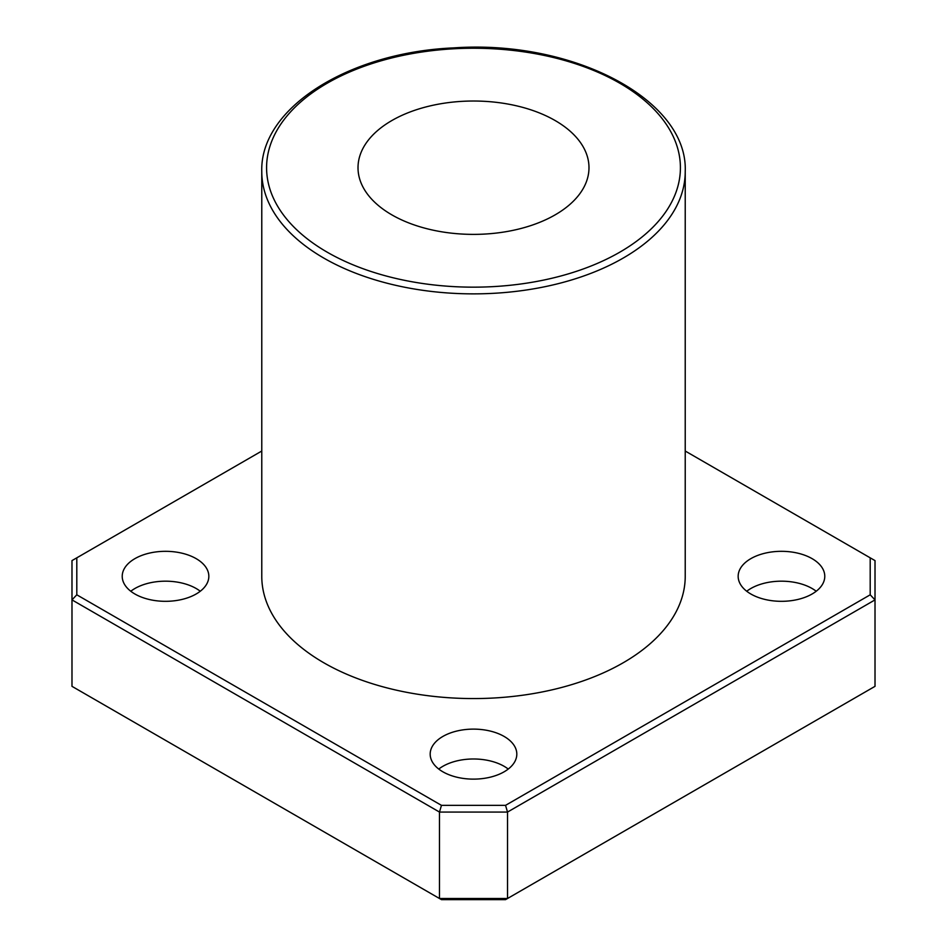 <?xml version="1.0" encoding="UTF-8"?>
<svg xmlns="http://www.w3.org/2000/svg" width="947" height="947" viewBox="0 0 947 947"><rect width="100%" height="100%" fill="white"/><g stroke="black" fill="none" stroke-linecap="round" stroke-linejoin="round"><path stroke-width="1.42" d="M685.226 451.032L870.198 557.83L870.198 594.811L505.532 805.352L507.521 812.064L875.016 599.889L870.198 594.811M76.802 594.811L76.802 557.83L71.984 560.6L71.984 686.338L439.479 898.502L507.521 898.502L507.521 812.064L439.479 812.064L441.468 805.352L76.802 594.811L71.984 599.889L439.479 812.064L439.479 898.502L441.468 899.65L505.532 899.65L875.016 686.338L875.016 560.6L870.198 557.83M76.802 557.83L261.774 451.032M505.532 805.352L441.468 805.352M685.226 171.632L685.226 576.321A211.726 122.246 180 0 1 554.528 689.262A211.726 122.246 180 0 1 323.779 662.758A211.726 122.246 180 0 1 261.774 576.321L261.774 171.632A211.726 122.246 0 0 0 323.779 258.069A211.726 122.246 0 0 0 554.528 284.562A211.726 122.246 0 0 0 685.226 171.632C688.291 99.601 572.935 39.537 453.909 47.883C348.638 52.31 259.762 108.171 261.774 171.632M442.876 771.805A43.313 25.001 180 0 1 430.187 754.132A43.313 25.001 180 0 1 473.5 729.119A43.313 25.001 180 0 1 516.813 754.132A43.313 25.001 180 0 1 490.073 777.227A43.313 25.001 180 0 1 442.876 771.805M750.853 594.006A43.313 25.001 180 0 1 738.163 576.321A43.313 25.001 180 0 1 781.476 551.32A43.313 25.001 180 0 1 824.778 576.321A43.313 25.001 180 0 1 798.049 599.415A43.313 25.001 180 0 1 750.853 594.006M134.9 594.006A43.313 25.001 180 0 1 122.222 576.321A43.313 25.001 180 0 1 165.524 551.32A43.313 25.001 180 0 1 208.837 576.321A43.313 25.001 180 0 1 182.096 599.415A43.313 25.001 180 0 1 134.9 594.006M391.833 214.851A115.487 66.681 180 0 1 358.013 167.702A115.487 66.681 180 0 1 473.5 101.021A115.487 66.681 180 0 1 588.987 167.702A115.487 66.681 180 0 1 517.701 229.304A115.487 66.681 180 0 1 391.833 214.851M130.793 591.248A43.313 25.001 180 0 1 200.267 591.248M746.733 591.248A43.313 25.001 180 0 1 816.207 591.248M438.757 769.059A43.313 25.001 180 0 1 508.243 769.059M327.188 252.174A206.92 119.464 180 0 1 419.947 52.31A206.92 119.464 180 0 1 673.364 198.621A206.92 119.464 180 0 1 327.188 252.174"/></g></svg>
